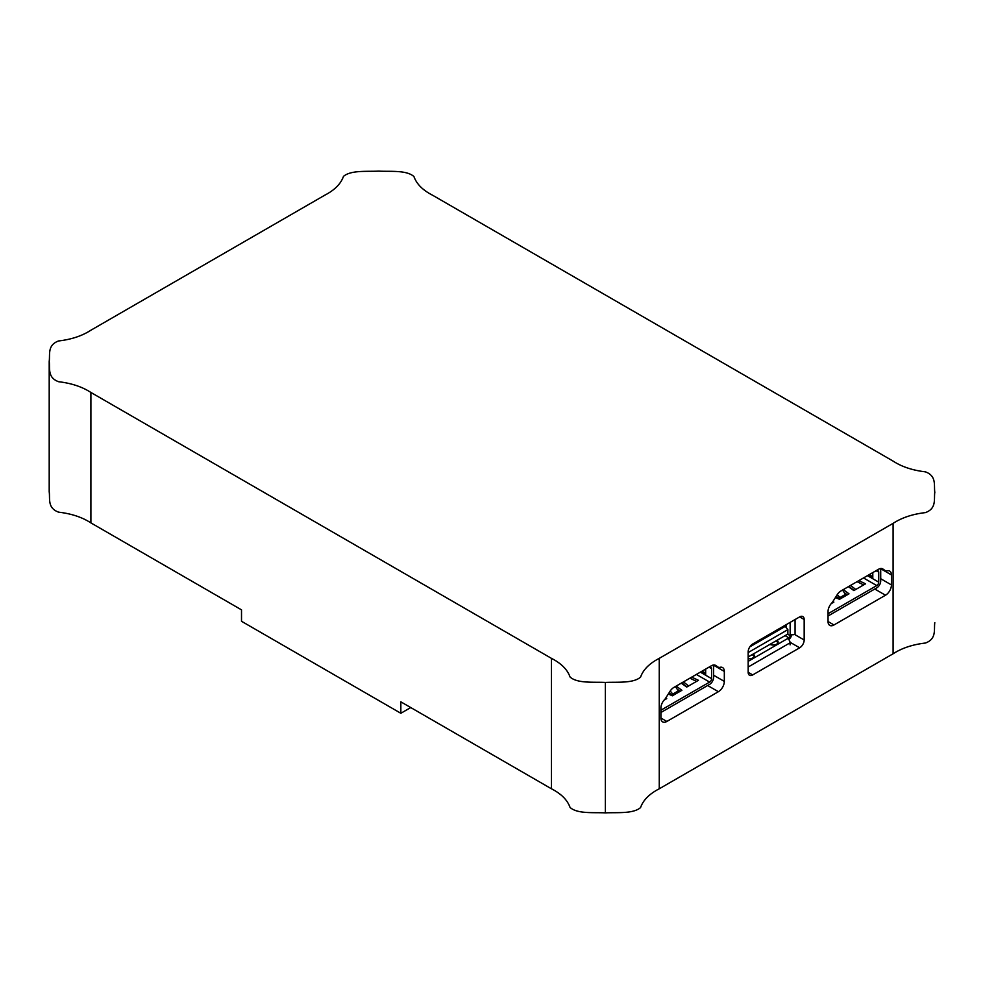 <?xml version="1.0" encoding="UTF-8"?>
<svg xmlns="http://www.w3.org/2000/svg" width="984" height="984" viewBox="0 0 984 984"><rect width="100%" height="100%" fill="white"/><g stroke="black" fill="none" stroke-linecap="round" stroke-linejoin="round"><path stroke-width="1.48" d="M847.273 594.828L844.838 593.044M879.868 568.678A5.609 3.235 -60 0 1 880.717 571.028L880.717 581.015A5.609 3.235 -60 0 1 876.756 587.879L828.036 616.009M843.288 589.613L849.007 593.832L839.5 599.317L835.601 597.559M833.079 601.753L833.866 602.11L831.185 603.659M854.075 590.449L848.897 586.378M858.811 580.658L865.576 583.807L853.854 590.572L848.38 586.673M867.47 575.652L878.737 582.159L878.737 572.171A2.804 1.624 -60 0 0 878.159 570.88A2.804 1.624 -60 0 0 877.347 570.782L875.981 571.077A5.609 3.235 -60 0 1 875.293 571.138M878.737 582.159A2.804 1.624 -60 0 1 876.756 585.591L828.036 613.721M837.322 594.52L839.893 597.596L838.048 598.075L836.339 596.181M839.893 597.596L845.441 594.398L842.538 590.056M872.796 572.577L872.796 573.709L871.775 573.168M869.167 574.681L872.796 576.661L872.796 573.709M872.796 576.661L872.796 578.383L867.765 575.48M850.582 585.406L855.748 589.477M863.669 584.902L857.027 581.679M680.141 691.321L677.718 689.538M712.748 665.172A5.609 3.235 -60 0 1 713.584 667.509L713.584 677.509A5.609 3.235 -60 0 1 709.624 684.372L660.904 712.502M676.168 686.106L681.887 690.313L672.367 695.811L668.468 694.052M665.959 698.246L666.734 698.603L664.052 700.153M686.943 686.943L681.777 682.859M691.678 677.14L698.443 680.301L686.721 687.066L681.26 683.167M700.337 672.146L711.604 678.653L711.604 668.653A2.804 1.624 -60 0 0 711.026 667.373A2.804 1.624 -60 0 0 710.227 667.275L708.849 667.57A5.609 3.235 -60 0 1 708.173 667.619M711.604 678.653A2.804 1.624 -60 0 1 709.624 682.084L660.904 710.214M670.202 691.002L672.773 694.089L670.928 694.569L669.218 692.674M672.773 694.089L678.32 690.879L675.405 686.537M705.663 669.071L705.663 670.19L704.655 669.661M702.035 671.162L705.663 673.142L705.663 670.19M705.663 673.142L705.663 674.876L700.645 671.974M683.449 681.9L688.615 685.971M696.549 681.395L689.895 678.173M777.04 640.289L777.089 640.326A5.068 2.927 180 0 1 778.135 642.097A5.068 2.927 180 0 1 776.647 644.163A5.068 2.927 180 0 1 769.992 644.422L769.918 644.397M753.264 654.016L753.314 654.053A5.068 2.927 180 0 1 754.359 655.836A5.068 2.927 180 0 1 752.871 657.902A5.068 2.927 180 0 1 748.172 658.677M777.975 642.835A5.068 2.927 0 0 0 777.089 641.777L775.946 640.916M754.199 656.562A5.068 2.927 0 0 0 753.314 655.516L752.17 654.643M791.419 634.643L791.419 634.914A3.579 2.066 -60 0 1 788.885 639.293L788.651 639.428M787.618 634.176L790.152 635.639L790.152 634.176A3.481 2.005 0 0 0 795.072 634.176L795.072 619.539M790.152 635.639A1.796 1.033 -60 0 1 788.885 637.841L787.618 638.567A3.481 2.005 -120 0 1 790.078 642.823L790.078 644.864M749.82 646.857L785.257 626.39L787.864 629.637L787.864 634.028L748.172 656.943M785.257 626.39L784.236 625.799M787.864 629.637L748.172 652.552M410.746 707.558L400.845 713.277L241.51 621.285L241.51 609.846L90.897 522.898C82.25 517.252 71.488 513.673 58.597 512.16C47.134 507.965 50.221 498.519 49.2 491.766L49.2 491.545M934.8 492.406L934.8 492.234C933.791 498.974 936.829 508.421 925.452 512.602C912.648 514.091 901.861 517.67 893.103 523.353L659.255 658.357C649.391 663.45 643.155 669.71 640.572 677.127C633.192 683.572 617.017 681.863 605.357 682.429C593.672 681.826 577.387 683.646 570.056 677.004C567.411 669.563 561.212 663.339 551.446 658.357L90.897 392.456C82.25 386.823 71.488 383.243 58.597 381.718C47.134 377.536 50.221 368.09 49.2 361.337C50.209 354.597 47.171 345.15 58.548 340.968C71.352 339.48 82.139 335.901 90.897 330.218L324.745 195.213C334.634 190.097 340.87 183.823 343.465 176.394C350.907 170.011 366.995 171.708 378.643 171.13C390.328 171.733 406.613 169.924 413.944 176.567C416.589 184.008 422.788 190.22 432.554 195.213L893.103 461.102C901.75 466.748 912.512 470.327 925.403 471.84C936.866 476.035 933.779 485.481 934.8 492.234L934.8 492.541M934.8 622.663C933.791 629.403 936.829 638.85 925.452 643.032C912.648 644.52 901.861 648.099 893.103 653.782L659.255 788.787C649.391 793.879 643.155 800.14 640.572 807.569C633.192 814.002 617.017 812.292 605.357 812.87C593.672 812.267 577.387 814.076 570.056 807.434C567.411 799.992 561.212 793.78 551.446 788.787L400.845 701.838L400.845 713.277M724.322 671.42A8.413 4.859 120 0 0 722.576 667.57A8.413 4.859 120 0 0 720.165 667.275L718.8 667.558L715.737 665.479A8.413 4.859 120 0 0 715.565 665.369A8.413 4.859 120 0 0 711.358 665.787L673.868 687.435A8.413 4.859 120 0 0 669.489 692.183L665.061 699.083A8.413 4.859 120 0 0 660.904 708.025L660.904 718.025A8.413 4.859 120 0 0 662.65 721.875A8.413 4.859 120 0 0 666.857 721.456L718.381 691.703A8.413 4.859 120 0 0 724.322 681.408L724.322 671.42L713.277 665.036M804.174 619.489A6.384 3.678 120 0 0 802.858 616.574A6.384 3.678 120 0 0 799.672 616.882L752.686 644.016A6.384 3.678 120 0 0 748.172 651.826L748.172 672.33A6.384 3.678 120 0 0 749.5 675.245A6.384 3.678 120 0 0 752.686 674.926L799.672 647.804A6.384 3.678 120 0 0 804.174 639.994L804.174 619.489L799.672 616.882M891.442 574.927A8.413 4.859 120 0 0 889.708 571.077A8.413 4.859 120 0 0 887.297 570.782L885.92 571.077L882.869 568.986A8.413 4.859 120 0 0 882.685 568.875A8.413 4.859 120 0 0 878.491 569.293L840.988 590.941A8.413 4.859 120 0 0 836.609 595.701L832.181 602.602A8.413 4.859 120 0 0 828.036 611.544L828.036 621.531A8.413 4.859 120 0 0 829.77 625.381A8.413 4.859 120 0 0 833.977 624.963L885.502 595.222A8.413 4.859 120 0 0 891.442 584.927L891.442 574.927L880.397 568.555M885.92 571.077L881.467 568.494M718.8 667.558L714.335 664.987M876.756 585.591L863.509 577.94M878.737 572.171L876.609 570.941M709.624 682.084L696.377 674.434M711.604 668.653L709.489 667.435M777.089 640.326L777.089 641.777M753.314 654.053L753.314 655.516M788.885 637.841L785.084 635.639M748.172 661.346L787.618 638.567M748.172 667.017L790.078 642.823M786.191 624.668L786.191 627.558M790.152 634.176L790.152 622.38M786.056 627.386L786.056 624.742M893.103 653.782L893.103 523.353M659.255 788.787L659.255 658.357M605.357 812.87L605.357 682.429M551.446 788.787L551.446 658.357M90.897 522.898L90.897 392.456M891.442 584.927L880.717 578.727M833.977 624.963L828.036 621.531M885.502 595.222L874.776 589.022M804.174 639.994L794.543 634.422M752.686 674.926L748.172 672.33M799.672 647.804L790.029 642.245M724.322 681.408L713.584 675.221M666.857 721.456L660.904 718.025M718.381 691.703L707.644 685.516M49.2 361.546L49.2 491.975"/></g></svg>
